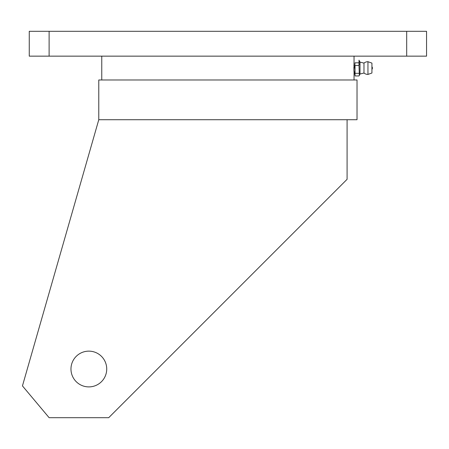 <?xml version="1.0" encoding="UTF-8"?>
<svg xmlns="http://www.w3.org/2000/svg" width="449" height="449" viewBox="0 0 449 449"><rect width="100%" height="100%" fill="white"/><g stroke="black" fill="none" stroke-linecap="round" stroke-linejoin="round"><path stroke-width="0.67" d="M49.115 56.147L29.252 56.147L29.252 31.312L49.115 31.312L49.115 56.147L406.687 56.147L406.687 31.312L49.115 31.312M406.687 31.312L426.55 31.312L426.55 56.147L406.687 56.147M70.97 369.016A17.876 17.876 0 0 1 88.846 351.14A17.876 17.876 0 0 1 106.727 369.016A17.876 17.876 0 0 1 88.846 386.898A17.876 17.876 0 0 1 70.97 369.016M347.088 119.715L347.088 179.308L108.714 417.688L49.115 417.688L22.45 385.904L98.78 119.715L98.78 79.984L357.022 79.984L98.78 79.984M357.022 79.984L357.022 119.715L98.78 119.715M101.76 56.147L101.76 79.984M354.042 56.147L354.042 79.984M354.042 62.102L353.975 63.853M353.947 64.763L353.924 65.784M353.907 66.907L353.947 71.374M360.003 74.023L363.976 73.03L363.976 63.096L360.003 62.102L360.003 74.023L359.009 75.948L355.036 75.948L355.036 65.442L359.009 65.442L359.335 75.421M359.335 64.387L359.009 62.804L359.464 61.928M355.036 73.322L359.009 73.322M360.003 62.102L359.009 60.183L359.009 65.442M359.009 62.804L355.036 62.804L354.581 68.063M354.716 71.739L354.581 74.197M371.924 73.03L371.924 63.096L367.95 61.709L367.95 74.422L371.924 73.03M371.924 69.376A1.987 1.987 0 0 0 371.924 66.749M363.976 73.024A6.359 6.359 0 0 0 367.95 74.422M367.95 61.709A6.359 6.359 0 0 0 363.976 63.101"/></g></svg>
